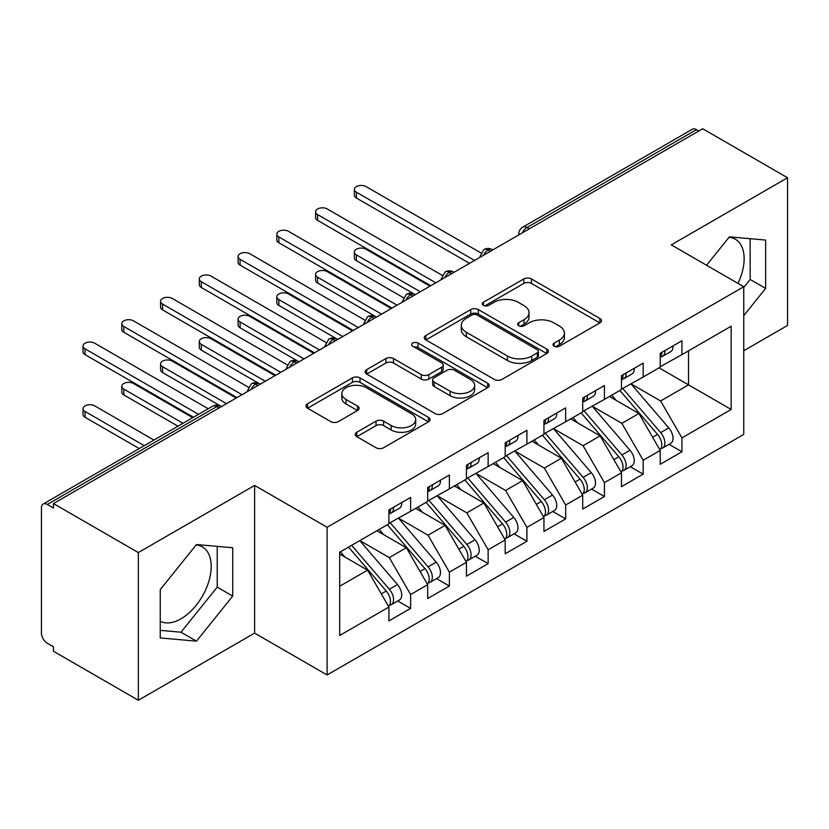 <?xml version="1.0" encoding="UTF-8"?>
<svg xmlns="http://www.w3.org/2000/svg" width="829" height="829" viewBox="0 0 829 829"><rect width="100%" height="100%" fill="white"/><g stroke="black" fill="none" stroke-linecap="round" stroke-linejoin="round"><path stroke-width="1.24" d="M554.135 346.201A3.762 2.176 0 0 0 559.461 346.201L599.885 322.864A5.378 3.109 0 0 0 601.46 320.668A5.378 3.109 0 0 0 599.885 318.471L531.41 278.938A5.378 3.109 0 0 0 523.804 278.938L483.38 302.274A3.762 2.176 0 0 0 482.271 303.808A3.762 2.176 0 0 0 483.38 305.352A3.762 2.176 0 0 0 488.706 305.352L493.939 302.326A17.212 9.938 0 0 1 518.28 302.326L523.99 305.621A17.212 9.938 0 0 1 529.037 312.647A17.212 9.938 0 0 1 523.99 319.683L518.757 322.699A3.762 2.176 0 0 0 517.659 324.243A3.762 2.176 0 0 0 518.757 325.776A3.762 2.176 0 0 0 524.083 325.776L529.316 322.75A17.212 9.938 0 0 1 553.668 322.75L559.368 326.046A17.212 9.938 0 0 1 564.414 333.082A17.212 9.938 0 0 1 559.368 340.108L554.135 343.123A3.762 2.176 0 0 0 553.036 344.667A3.762 2.176 0 0 0 554.135 346.201L554.135 343.123M160.246 621.273A42.756 24.683 120 0 0 180.981 618.807A42.756 24.683 120 0 0 208.908 581.129A42.756 24.683 120 0 0 202.359 546.871A42.756 24.683 120 0 0 196.152 544.943M729.074 237.26A42.756 24.683 -60 0 1 735.282 239.187A42.756 24.683 -60 0 1 737.997 283.404M356.791 432.251A5.378 3.109 0 0 0 355.206 434.448A5.378 3.109 0 0 0 356.791 436.645L376.003 447.733A5.378 3.109 0 0 0 383.609 447.733L428.5 421.816A5.378 3.109 0 0 0 430.075 419.619A5.378 3.109 0 0 0 428.5 417.422L360.024 377.889A5.378 3.109 0 0 0 352.408 377.889L307.518 403.806A5.378 3.109 0 0 0 305.942 406.003A5.378 3.109 0 0 0 307.518 408.2L330.73 421.598A5.378 3.109 0 0 0 338.336 421.598L357.548 410.5A5.378 3.109 0 0 0 359.123 408.303A5.378 3.109 0 0 0 357.548 406.106L346.035 399.464A14.394 8.311 0 0 1 341.828 393.588A14.394 8.311 0 0 1 350.708 385.91A14.394 8.311 0 0 1 366.397 387.713L411.474 413.744A14.394 8.311 0 0 1 415.692 419.619A14.394 8.311 0 0 1 406.801 427.298A14.394 8.311 0 0 1 391.122 425.495L383.609 421.153A5.378 3.109 0 0 0 376.003 421.153L356.791 432.251L356.791 436.645M743.758 350.729L787.55 325.445L787.55 177.748L702.671 128.744L53.46 503.555L53.46 508.032L47.263 504.457A8.217 4.746 -120 0 0 43.149 504.042A8.217 4.746 -120 0 0 41.45 507.814L41.45 633.128A8.217 4.746 -120 0 0 47.263 643.19L53.46 646.775L53.46 651.252L138.35 700.256L254.617 633.128L327.103 674.972L327.103 527.275L254.617 485.431L138.35 552.57L53.46 503.555M787.55 177.748L671.272 244.876L743.758 286.73L327.103 527.275M494.312 379.423A5.378 3.109 0 0 0 501.928 379.423L546.819 353.506A5.378 3.109 0 0 0 548.394 351.309A5.378 3.109 0 0 0 546.819 349.113L478.333 309.58A5.378 3.109 0 0 0 470.727 309.58L425.837 335.496A5.378 3.109 0 0 0 424.261 337.693A5.378 3.109 0 0 0 425.837 339.89L494.312 379.423M414.22 347.019A3.762 2.176 0 0 1 418.034 347.548L418.034 343.071L487.659 383.267A5.378 3.109 0 0 1 489.234 385.464A5.378 3.109 0 0 1 487.659 387.661L442.769 413.578A5.378 3.109 0 0 1 435.152 413.578L366.677 374.045L366.677 369.651A5.378 3.109 0 0 0 365.102 371.848A5.378 3.109 0 0 0 366.677 374.045M366.677 369.651L385.889 358.553A5.378 3.109 0 0 1 393.495 358.553L421.267 374.594A5.378 3.109 0 0 0 428.883 374.594L441.629 367.237A5.378 3.109 0 0 0 443.204 365.04A5.378 3.109 0 0 0 441.629 362.843L412.707 346.149A3.762 2.176 0 0 1 411.609 344.605A3.762 2.176 0 0 1 413.93 342.605A3.762 2.176 0 0 1 418.034 343.071M327.103 674.972L743.758 434.417L743.758 286.73M659.065 367.848L731.157 409.464L731.157 326.222L681.935 354.636L681.935 340.771L660.226 353.299L660.226 367.174L643.18 377.019L643.18 363.143L621.47 375.672L621.47 389.547L604.414 399.391L604.414 385.516L582.714 398.055L582.714 411.93L565.658 421.774L565.658 407.899L543.948 420.427L543.948 434.303L526.902 444.147L526.902 430.272L505.193 442.81L505.193 456.675L488.136 466.53L488.136 452.655L466.437 465.183L466.437 479.058L449.38 488.903L449.38 475.027L427.681 487.556L427.681 501.431L410.624 511.275L410.624 497.41L388.915 509.939L388.915 523.814L339.693 552.228L339.693 635.47L388.915 607.056L367.599 570.134L339.693 554.021M731.157 409.464L681.935 437.888L660.62 400.967L631.159 383.951M669.055 444.323L681.935 451.764L681.935 437.888M681.935 451.764L660.226 464.292L660.226 450.416L643.18 460.261L621.854 423.339L592.403 406.334M630.289 466.696L643.18 474.136L643.18 460.261M643.18 474.136L621.47 486.664L621.47 472.789L604.414 482.633L583.098 445.712L553.637 428.707M591.533 489.079L604.414 496.509L604.414 482.633M604.414 496.509L582.714 509.047L582.714 495.172L565.658 505.016L544.342 468.095L514.882 451.09M552.777 511.452L565.658 518.892L565.658 505.016M565.658 518.892L543.948 531.42L543.948 517.545L526.902 527.389L505.586 490.467L476.126 473.463M514.021 533.824L526.902 541.264L526.902 527.389M526.902 541.264L505.193 553.793L505.193 539.928L488.136 549.772L466.82 512.85L437.37 495.835M475.255 556.207L488.136 563.647L488.136 549.772M488.136 563.647L466.437 576.176L466.437 562.3L449.38 572.145L428.065 535.223L398.604 518.218M436.5 578.58L449.38 586.02L449.38 572.145M449.38 586.02L427.681 598.548L427.681 584.673L410.624 594.528L389.309 557.606L359.848 540.591M397.744 600.963L410.624 608.393L410.624 594.528M410.624 608.393L388.915 620.931L388.915 607.056M388.915 523.368L410.624 511.275M339.693 586.248L367.599 570.134M427.681 500.985L449.38 488.903M389.309 557.606L406.365 547.751L376.905 530.747M427.681 584.673L406.365 547.751M466.437 478.613L488.136 466.53M428.065 535.223L445.121 525.379L415.661 508.374M466.437 562.3L445.121 525.379M505.193 456.23L526.902 444.147M466.82 512.85L483.877 503.006L454.416 485.991M505.193 539.928L483.877 503.006M543.948 433.857L565.658 421.774M505.586 490.467L522.633 480.623L493.182 463.618M543.948 517.545L522.633 480.623M582.714 411.474L604.414 399.391M544.342 468.095L561.399 458.25L531.938 441.235M582.714 495.172L561.399 458.25M621.47 389.102L643.18 377.019M583.098 445.712L600.155 435.867L570.694 418.863M621.47 472.789L600.155 435.867M698.795 130.982L696.464 129.635L526.995 227.488L529.327 228.825M522.343 232.856A8.217 4.746 120 0 1 526.995 227.488A8.217 4.746 60 0 0 522.881 227.073L692.36 129.231A8.217 4.746 60 0 1 696.464 129.635M660.226 366.729L681.935 354.636M660.62 400.967L688.526 384.853L688.526 350.833L731.157 326.222M621.854 423.339L638.91 413.495L609.45 396.49M660.226 450.416L638.91 413.495M138.35 552.57L138.35 700.256M743.758 315.642L765.654 288.399L765.654 240.078L729.416 236.845L706.567 265.259M254.617 633.128L254.617 485.431M232.721 596.082L232.721 547.762L196.483 544.529L160.246 589.606L160.246 637.926L196.483 641.159L232.721 596.082L217.219 587.129L217.219 546.373M490.374 251.311L488.043 249.975A8.217 4.746 -120 0 0 483.929 249.56A8.217 4.746 -120 0 0 483.835 249.622L480.012 256.575A8.217 4.746 0 0 0 480.095 257.249M451.608 273.694L449.287 272.347A8.217 4.746 -120 0 0 445.173 271.943A8.217 4.746 -120 0 0 445.08 271.995L441.256 278.948A8.217 4.746 0 0 0 441.339 279.622M412.852 296.067L410.531 294.73A8.217 4.746 -120 0 0 406.417 294.316A8.217 4.746 -120 0 0 406.324 294.378L402.5 301.321A8.217 4.746 0 0 0 402.583 302.005M374.097 318.45L371.765 317.103A8.217 4.746 -120 0 0 367.661 316.699A8.217 4.746 -120 0 0 367.558 316.751L363.734 323.704A8.217 4.746 0 0 0 363.817 324.377M335.341 340.823L333.009 339.476A8.217 4.746 -120 0 0 328.895 339.071A8.217 4.746 -120 0 0 328.802 339.134L324.978 346.076A8.217 4.746 0 0 0 325.061 346.75M296.575 363.195L294.254 361.858A8.217 4.746 -120 0 0 290.14 361.454A8.217 4.746 -120 0 0 290.046 361.506L286.223 368.459A8.217 4.746 0 0 0 286.306 369.133M257.819 385.578L255.498 384.231A8.217 4.746 -120 0 0 251.384 383.827A8.217 4.746 -120 0 0 251.291 383.889L247.467 390.832A8.217 4.746 0 0 0 247.55 391.506M743.758 287.404L750.152 279.446L750.152 238.69M750.152 279.446L765.654 288.399M160.246 630.361L180.981 632.216L217.219 587.129M180.981 632.216L196.483 641.159M555.648 346.729L559.368 344.584A17.212 9.938 0 0 0 564.414 337.558L564.414 333.082M529.037 312.647L529.037 317.124A17.212 9.938 0 0 1 523.99 324.16L520.26 326.305M599.813 322.906L531.41 283.414A5.378 3.109 0 0 0 523.804 283.414L484.882 305.88M546.746 353.548L478.333 314.056A5.378 3.109 0 0 0 470.727 314.056L425.909 339.931M537.306 352.843A3.762 2.176 0 0 0 538.404 351.309A3.762 2.176 0 0 0 537.306 349.776L477.193 315.072A3.762 2.176 0 0 0 471.867 315.072L466.354 318.253A17.212 9.938 0 0 0 461.307 325.279A17.212 9.938 0 0 0 466.354 332.305L507.441 356.035A17.212 9.938 0 0 0 531.793 356.035L537.306 352.843L537.306 357.32A3.762 2.176 0 0 0 538.404 355.786L538.404 351.309M461.307 325.279L461.307 329.755A17.212 9.938 0 0 0 466.354 336.781L466.354 332.305M537.306 357.32L531.793 360.511A17.212 9.938 0 0 1 507.441 360.511L466.354 336.781M366.75 374.086L385.889 363.029L385.889 358.553M443.204 365.04L443.204 369.516A5.378 3.109 0 0 1 441.629 371.713L428.883 379.071A5.378 3.109 0 0 1 421.267 379.071L393.495 363.029A5.378 3.109 0 0 0 385.889 363.029M418.034 347.548L487.587 387.703M450.085 391.226A14.394 8.311 0 0 0 465.774 393.029A14.394 8.311 0 0 0 474.654 385.35A14.394 8.311 0 0 0 470.447 379.475L454.561 370.304A5.378 3.109 0 0 0 446.955 370.304L434.209 377.661A5.378 3.109 0 0 0 432.634 379.858A5.378 3.109 0 0 0 434.209 382.055L450.085 391.226L450.085 395.702A14.394 8.311 0 0 0 465.774 397.505A14.394 8.311 0 0 0 474.654 389.827L474.654 385.35M432.634 379.858L432.634 384.335A5.378 3.109 0 0 0 434.209 386.532L434.209 382.055M450.085 395.702L434.209 386.532M415.692 419.619L415.692 424.096A14.394 8.311 0 0 1 406.801 431.774A14.394 8.311 0 0 1 391.122 429.971L383.609 425.629A5.378 3.109 0 0 0 376.003 425.629L356.853 436.686M341.828 393.588L341.828 398.065A14.394 8.311 0 0 0 346.035 403.941L346.035 399.464M357.475 410.542L346.035 403.941M428.427 421.857L360.024 382.366A5.378 3.109 0 0 0 352.408 382.366L307.59 408.241M622.973 388.687L660.651 432.603A10.964 6.331 60 0 1 664.879 443.018A10.964 6.331 60 0 1 662.609 448.043L670.744 443.339A10.964 6.331 -120 0 0 673.024 438.323A10.964 6.331 -120 0 0 668.785 427.899L631.107 383.982M662.609 448.043A10.964 6.331 60 0 1 660.837 448.551M619.874 390.469L657.542 434.396A10.964 6.331 60 0 1 661.78 444.81A10.964 6.331 60 0 1 659.791 449.65M356.366 254.845L356.366 260.658A6.85 3.958 180 0 1 354.356 257.86L354.356 252.047A6.85 3.958 0 0 0 356.366 254.845L420.313 291.767M430.002 286.171L366.055 249.249A6.85 3.958 0 0 0 358.584 248.389A6.85 3.958 0 0 0 354.356 252.047M616.196 400.376L611.729 395.174M356.366 260.658L414.635 294.316A8.217 4.746 120 0 0 410.531 294.73A8.217 4.746 120 0 0 406.065 299.984M660.226 357.558A10.964 6.331 -120 0 0 661.78 353.081A10.964 6.331 -120 0 0 661.76 352.418M660.837 356.822A10.964 6.331 -120 0 0 662.609 356.315A10.964 6.331 -120 0 0 664.879 351.299A10.964 6.331 -120 0 0 664.858 350.626M673.003 345.921A10.964 6.331 60 0 1 673.024 346.595A10.964 6.331 60 0 1 670.744 351.61L662.609 356.315M480.882 252.886L366.055 186.587A6.85 3.958 -0 0 0 358.584 185.737A6.85 3.958 -0 0 0 354.356 189.385A6.85 3.958 -0 0 0 356.366 192.183L356.366 198.007A6.85 3.958 180 0 1 354.356 195.209L354.356 189.385M469.535 263.342L356.366 198.007M474.571 260.43L356.366 192.183M584.217 411.06L621.885 454.976A10.964 6.331 60 0 1 626.123 465.401A10.964 6.331 60 0 1 623.854 470.416L631.988 465.722A10.964 6.331 -120 0 0 634.258 460.696A10.964 6.331 -120 0 0 630.03 450.282L592.352 406.365M623.854 470.416A10.964 6.331 60 0 1 622.082 470.924M581.108 412.852L618.786 456.769A10.964 6.331 60 0 1 623.025 467.193A10.964 6.331 60 0 1 621.025 472.033M317.6 277.218L317.6 283.031A6.85 3.958 180 0 1 315.6 280.243L315.6 274.42A6.85 3.958 0 0 0 317.6 277.218L381.558 314.139M391.247 308.543L327.289 271.622A6.85 3.958 0 0 0 319.828 270.762A6.85 3.958 0 0 0 315.6 274.42M577.44 422.759L572.974 417.547M317.6 283.031L375.879 316.699A8.217 4.746 120 0 0 371.765 317.103A8.217 4.746 120 0 0 367.309 322.367M545.451 433.432L583.129 477.359A10.964 6.331 60 0 1 587.367 487.773A10.964 6.331 60 0 1 585.087 492.799L593.232 488.094A10.964 6.331 -120 0 0 595.502 483.079A10.964 6.331 -120 0 0 591.274 472.654L553.596 428.738M585.087 492.799A10.964 6.331 60 0 1 583.315 493.296M542.353 435.225L580.031 479.152A10.964 6.331 60 0 1 584.258 489.566A10.964 6.331 60 0 1 582.269 494.405M278.845 299.59L278.845 305.414A6.85 3.958 180 0 1 276.834 302.616L276.834 296.792A6.85 3.958 0 0 0 278.845 299.59L342.791 336.512M352.48 330.926L288.533 294.005A6.85 3.958 0 0 0 281.072 293.145A6.85 3.958 0 0 0 276.834 296.792M538.684 445.132L534.218 439.93M278.845 305.414L337.123 339.071A8.217 4.746 120 0 0 333.009 339.476A8.217 4.746 120 0 0 328.553 344.74M506.695 455.815L544.373 499.732A10.964 6.331 60 0 1 548.601 510.156A10.964 6.331 60 0 1 546.332 515.172L554.477 510.467A10.964 6.331 -120 0 0 556.746 505.452A10.964 6.331 -120 0 0 552.508 495.037L514.83 451.111M546.332 515.172A10.964 6.331 60 0 1 544.56 515.679M503.597 457.608L541.275 501.524A10.964 6.331 60 0 1 545.503 511.939A10.964 6.331 60 0 1 543.513 516.778M240.089 321.973L240.089 327.787A6.85 3.958 180 0 1 238.078 324.989L238.078 319.175A6.85 3.958 0 0 0 240.089 321.973L304.036 358.895M313.725 353.299L249.778 316.377A6.85 3.958 0 0 0 242.306 315.517A6.85 3.958 0 0 0 238.078 319.175M499.918 467.515L495.452 462.302M240.089 327.787L298.367 361.454A8.217 4.746 120 0 0 294.254 361.858A8.217 4.746 120 0 0 289.787 367.112M467.939 478.188L505.617 522.115A10.964 6.331 60 0 1 509.845 532.529A10.964 6.331 60 0 1 507.576 537.544L515.711 532.85A10.964 6.331 -120 0 0 517.98 527.835A10.964 6.331 -120 0 0 513.752 517.41L476.074 473.494M507.576 537.544A10.964 6.331 60 0 1 505.804 538.052M464.831 479.981L502.509 523.897A10.964 6.331 60 0 1 506.747 534.322A10.964 6.331 60 0 1 504.757 539.161M201.333 344.346L201.333 350.17A6.85 3.958 180 0 1 199.323 347.372L199.323 341.548A6.85 3.958 0 0 0 201.333 344.346L265.28 381.267M274.969 375.672L211.022 338.75A6.85 3.958 0 0 0 203.551 337.9A6.85 3.958 0 0 0 199.323 341.548M461.162 489.887L456.696 484.685M201.333 350.17L260.244 384.179M621.47 379.941A10.964 6.331 -120 0 0 623.025 375.464A10.964 6.331 -120 0 0 623.004 374.791M622.082 379.195A10.964 6.331 -120 0 0 623.854 378.687A10.964 6.331 -120 0 0 626.123 373.672A10.964 6.331 -120 0 0 626.102 372.998M634.237 368.304A10.964 6.331 60 0 1 634.258 368.967A10.964 6.331 60 0 1 631.988 373.993L623.854 378.687M442.126 275.269L327.289 208.97A6.85 3.958 -0 0 0 319.828 208.11A6.85 3.958 -0 0 0 315.6 211.768A6.85 3.958 -0 0 0 317.6 214.566L317.6 220.379A6.85 3.958 180 0 1 315.6 217.581L315.6 211.768M430.779 285.715L317.6 220.379M435.816 282.813L317.6 214.566M582.714 402.314A10.964 6.331 -120 0 0 584.258 397.837A10.964 6.331 -120 0 0 584.238 397.174M583.315 401.578A10.964 6.331 -120 0 0 585.087 401.07A10.964 6.331 -120 0 0 587.367 396.044A10.964 6.331 -120 0 0 587.346 395.381M595.481 390.677A10.964 6.331 60 0 1 595.502 391.35A10.964 6.331 60 0 1 593.232 396.366L585.087 401.07M403.371 297.642L288.533 231.343A6.85 3.958 -0 0 0 281.072 230.483A6.85 3.958 -0 0 0 276.834 234.141A6.85 3.958 -0 0 0 278.845 236.939L278.845 242.752A6.85 3.958 180 0 1 276.834 239.954L276.834 234.141M392.024 308.098L278.845 242.752M397.06 305.186L278.845 236.939M543.948 424.686A10.964 6.331 -120 0 0 545.503 420.22A10.964 6.331 -120 0 0 545.482 419.547M544.56 423.951A10.964 6.331 -120 0 0 546.332 423.443A10.964 6.331 -120 0 0 548.601 418.427A10.964 6.331 -120 0 0 548.58 417.754M556.725 413.06A10.964 6.331 60 0 1 556.746 413.723A10.964 6.331 60 0 1 554.477 418.749L546.332 423.443M364.605 320.015L249.778 253.726A6.85 3.958 -0 0 0 242.306 252.866A6.85 3.958 -0 0 0 238.078 256.513A6.85 3.958 -0 0 0 240.089 259.311L240.089 265.135A6.85 3.958 180 0 1 238.078 262.337L238.078 256.513M353.258 330.47L240.089 265.135M358.304 327.569L240.089 259.311M505.193 447.069A10.964 6.331 -120 0 0 506.747 442.593A10.964 6.331 -120 0 0 506.726 441.919M505.804 446.323A10.964 6.331 -120 0 0 507.576 445.815A10.964 6.331 -120 0 0 509.845 440.8A10.964 6.331 -120 0 0 509.825 440.137M517.959 435.432A10.964 6.331 60 0 1 517.98 436.106A10.964 6.331 60 0 1 515.711 441.121L507.576 445.815M325.849 342.398L211.022 276.098A6.85 3.958 -0 0 0 203.551 275.238A6.85 3.958 -0 0 0 199.323 278.896A6.85 3.958 -0 0 0 201.333 281.694L201.333 287.508A6.85 3.958 180 0 1 199.323 284.71L199.323 278.896M314.502 352.853L201.333 287.508M319.538 349.942L201.333 281.694M429.173 500.571L466.851 544.487A10.964 6.331 60 0 1 471.09 554.902A10.964 6.331 60 0 1 468.82 559.927L476.955 555.223A10.964 6.331 -120 0 0 479.224 550.207A10.964 6.331 -120 0 0 474.996 539.793L437.318 495.866M468.82 559.927A10.964 6.331 60 0 1 467.038 560.435M426.075 502.353L463.753 546.28A10.964 6.331 60 0 1 467.991 556.694A10.964 6.331 60 0 1 465.991 561.534M162.567 366.729L162.567 372.542A6.85 3.958 180 0 1 160.567 369.744L160.567 363.931A6.85 3.958 0 0 0 162.567 366.729L226.524 403.65M236.213 398.055L172.256 361.133A6.85 3.958 0 0 0 164.795 360.273A6.85 3.958 0 0 0 160.567 363.931M422.407 512.26L417.94 507.058M162.567 372.542L221.478 406.552M466.437 469.442A10.964 6.331 -120 0 0 467.991 464.965A10.964 6.331 -120 0 0 467.97 464.302M467.038 468.706A10.964 6.331 -120 0 0 468.82 468.198A10.964 6.331 -120 0 0 471.09 463.183A10.964 6.331 -120 0 0 471.069 462.509M479.203 457.815A10.964 6.331 60 0 1 479.224 458.478A10.964 6.331 60 0 1 476.955 463.494L468.82 468.198M287.093 364.77L172.256 298.471A6.85 3.958 -0 0 0 164.795 297.621A6.85 3.958 -0 0 0 160.567 301.269A6.85 3.958 -0 0 0 162.567 304.067L162.567 309.891A6.85 3.958 180 0 1 160.567 307.093L160.567 301.269M275.746 375.226L162.567 309.891M280.782 372.314L162.567 304.067M390.418 522.944L428.096 566.86A10.964 6.331 60 0 1 432.334 577.285A10.964 6.331 60 0 1 430.054 582.3L438.199 577.606A10.964 6.331 -120 0 0 440.468 572.58A10.964 6.331 -120 0 0 436.241 562.166L398.562 518.249M430.054 582.3A10.964 6.331 60 0 1 428.282 582.808M387.319 524.736L424.997 568.653A10.964 6.331 60 0 1 429.225 579.077A10.964 6.331 60 0 1 427.236 583.917M123.811 389.102L123.811 394.925A6.85 3.958 180 0 1 121.801 392.127L121.801 386.304A6.85 3.958 0 0 0 123.811 389.102L183.033 423.287M192.722 417.692L133.5 383.506A6.85 3.958 0 0 0 126.039 382.646A6.85 3.958 0 0 0 121.801 386.304M383.651 534.643L379.185 529.43M123.811 394.925L177.986 426.199M427.681 491.825A10.964 6.331 -120 0 0 429.225 487.348A10.964 6.331 -120 0 0 429.204 486.675M428.282 491.079A10.964 6.331 -120 0 0 430.054 490.571A10.964 6.331 -120 0 0 432.334 485.556A10.964 6.331 -120 0 0 432.313 484.882M440.448 480.188A10.964 6.331 60 0 1 440.468 480.861A10.964 6.331 60 0 1 438.199 485.877L430.054 490.571M248.337 387.153L133.5 320.854A6.85 3.958 -0 0 0 126.039 319.994A6.85 3.958 -0 0 0 121.801 323.652A6.85 3.958 -0 0 0 123.811 326.45L123.811 332.263A6.85 3.958 180 0 1 121.801 329.465L121.801 323.652M236.99 397.609L123.811 332.263M242.027 394.697L123.811 326.45M351.662 545.327L389.34 589.243A10.964 6.331 60 0 1 393.568 599.657A10.964 6.331 60 0 1 391.298 604.683L399.443 599.978A10.964 6.331 -120 0 0 401.713 594.963A10.964 6.331 -120 0 0 397.474 584.538L359.796 540.622M391.298 604.683A10.964 6.331 60 0 1 389.526 605.191M348.563 547.109L386.241 591.036A10.964 6.331 60 0 1 390.469 601.45A10.964 6.331 60 0 1 388.48 606.289M85.055 411.485L85.055 417.298A6.85 3.958 180 0 1 83.045 414.5L83.045 408.687A6.85 3.958 0 0 0 85.055 411.485L144.267 445.67M153.956 440.075L94.744 405.889A6.85 3.958 0 0 0 87.273 405.029A6.85 3.958 0 0 0 83.045 408.687M344.885 557.015L340.418 551.813M85.055 417.298L139.231 448.572M388.915 514.198A10.964 6.331 -120 0 0 390.469 509.721A10.964 6.331 -120 0 0 390.449 509.058M389.526 513.462A10.964 6.331 -120 0 0 391.298 512.954A10.964 6.331 -120 0 0 393.568 507.928A10.964 6.331 -120 0 0 393.547 507.265M401.692 502.561A10.964 6.331 60 0 1 401.713 503.234A10.964 6.331 60 0 1 399.443 508.25L391.298 512.954M208.224 408.749L94.744 343.227A6.85 3.958 -0 0 0 87.273 342.367A6.85 3.958 -0 0 0 83.045 346.025A6.85 3.958 -0 0 0 85.055 348.822L85.055 354.646A6.85 3.958 180 0 1 83.045 351.848L83.045 346.025M193.489 417.246L85.055 354.646M198.535 414.345L85.055 348.822M219.063 407.951L216.732 406.614L47.263 504.457M221.467 406.562L220.846 406.2A8.217 4.746 120 0 0 216.732 406.614A8.217 4.746 -120 0 0 212.628 406.2L43.149 504.042M492.778 249.923L492.157 249.56A8.217 4.746 120 0 0 488.043 249.975A8.217 4.746 120 0 0 483.587 255.228M518.778 234.918L518.778 234.192A8.217 4.746 0 0 0 518.861 234.866M454.023 272.306L453.401 271.943A8.217 4.746 120 0 0 449.287 272.347A8.217 4.746 120 0 0 444.831 277.611M260.223 384.19L259.601 383.827A8.217 4.746 120 0 0 255.498 384.231A8.217 4.746 120 0 0 251.032 389.495M559.368 344.584L559.368 340.108M518.757 325.776L518.757 322.699M523.99 324.16L523.99 319.683M483.38 305.352L483.38 302.274M523.804 283.414L523.804 278.938M531.41 283.414L531.41 278.938M599.885 322.864L599.885 318.471M425.837 339.89L425.837 335.496M470.727 314.056L470.727 309.58M478.333 314.056L478.333 309.58M546.819 353.506L546.819 349.113M507.441 360.511L507.441 356.035M531.793 360.511L531.793 356.035M393.495 363.029L393.495 358.553M421.267 379.071L421.267 374.594M428.883 379.071L428.883 374.594M441.629 371.713L441.629 367.237M487.659 387.661L487.659 383.267M376.003 425.629L376.003 421.153M383.609 425.629L383.609 421.153M391.122 429.971L391.122 425.495M357.548 410.5L357.548 406.106M307.518 408.2L307.518 403.806M352.408 382.366L352.408 377.889M360.024 382.366L360.024 377.889M428.5 421.816L428.5 417.422M657.542 434.396L652.62 437.235M668.785 427.899L660.651 432.603M618.786 456.769L613.864 459.618M630.03 450.282L621.885 454.976M580.031 479.152L575.098 481.991M591.274 472.654L583.129 477.359M541.275 501.524L536.342 504.364M552.508 495.037L544.373 499.732M502.509 523.897L497.587 526.747M513.752 517.41L505.617 522.115M463.753 546.28L458.831 549.119M474.996 539.793L466.851 544.487M424.997 568.653L420.065 571.502M436.241 562.166L428.096 566.86M386.241 591.036L381.309 593.875M397.474 584.538L389.34 589.243M492.157 249.56A8.217 8.217 0 0 0 483.929 249.56M522.881 227.073A8.217 8.217 0 0 0 518.778 234.192M453.401 271.943A8.217 8.217 0 0 0 445.173 271.943M480.012 256.575L480.012 257.291M414.635 294.316A8.217 8.217 0 0 0 406.417 294.316M441.256 278.948L441.256 279.674M375.879 316.699A8.217 8.217 0 0 0 367.661 316.699M402.5 301.321L402.5 302.046M337.123 339.071A8.217 8.217 0 0 0 328.895 339.071M363.734 323.704L363.734 324.429M298.367 361.454A8.217 8.217 0 0 0 290.14 361.454M324.978 346.076L324.978 346.802M259.601 383.827A8.217 8.217 0 0 0 251.384 383.827M286.223 368.459L286.223 369.174M220.846 406.2A8.217 8.217 0 0 0 212.628 406.2M247.467 390.832L247.467 391.557"/></g></svg>
